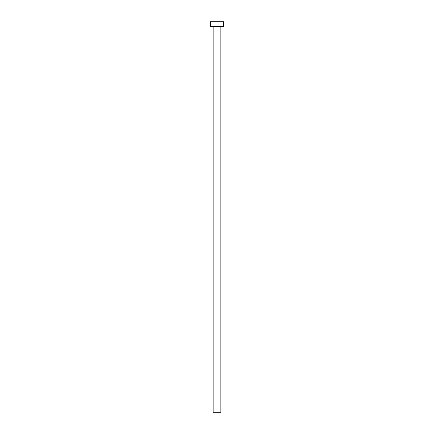 <?xml version="1.0" encoding="UTF-8"?>
<svg xmlns="http://www.w3.org/2000/svg" width="434" height="434" viewBox="0 0 434 434"><rect width="100%" height="100%" fill="white"/><g stroke="black" fill="none" stroke-linecap="round" stroke-linejoin="round"><path stroke-width="0.65" d="M220.906 26.582L213.094 26.582L213.094 412.3L220.906 412.3L220.906 26.582A0.325 0.325 0 0 1 221.232 26.257M213.094 26.582A0.325 0.325 0 0 0 212.768 26.257M223.51 26.257L210.49 26.257L210.49 21.7L223.51 21.7L223.51 26.257"/></g></svg>

